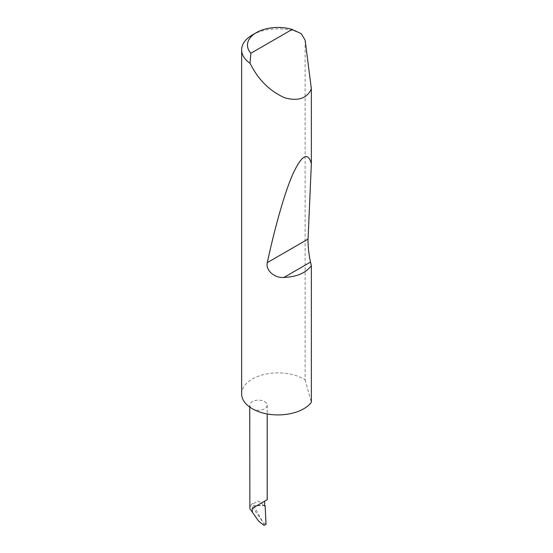 <?xml version="1.0" encoding="UTF-8"?>
<svg xmlns="http://www.w3.org/2000/svg" width="553" height="553" viewBox="0 0 553 553"><rect width="100%" height="100%" fill="white"/><g stroke="black" fill="none" stroke-linecap="round" stroke-linejoin="round"><path stroke-width="0.41" stroke-dasharray="2.77 2.07" d="M252.299 34.991A36.408 21.021 180 0 1 301.274 33.671M305.125 40.169L305.125 379.842A36.408 21.021 0 0 0 303.791 379.026A36.408 21.021 0 0 0 264.113 374.471A36.408 21.021 0 0 0 241.64 393.888M264.659 401.616A8.737 5.046 180 0 1 267.217 405.183A8.737 5.046 180 0 1 261.825 409.849A8.737 5.046 180 0 1 252.299 408.75A8.737 5.046 180 0 1 249.742 405.183A8.737 5.046 180 0 1 255.133 400.524A8.737 5.046 180 0 1 264.659 401.616M253.772 503.638L257.532 500.914L261.59 502.954L263.166 505.248L253.689 505.732L253.772 503.638C252.673 503.209 251.774 503.748 251.076 505.269L263.456 522.889C264.085 524.279 264.251 525.101 263.947 525.35M253.689 505.732L262.799 521.914M263.456 522.889L265.772 523.546L266.034 524.313M265.136 505.663L264.085 505.636A8.737 5.046 180 0 1 264.659 505.94M266.034 519.958L265.772 523.546M263.166 505.248A8.737 5.046 180 0 1 264.085 505.636L253.682 505.739M251.076 505.269L249.749 507.212M305.125 379.842L311.36 402.363M267.217 405.183L267.217 413.955M249.742 405.183L249.742 407.112"/><path stroke-width="0.83" d="M250.903 53.24L292.143 29.433L301.274 33.671L305.125 40.169L311.36 88.812C307.06 98.441 298.191 101.441 284.747 97.819C270.922 91.598 260.104 81.491 252.299 67.494L250.011 63.27A36.408 21.021 180 0 1 241.64 49.853A36.408 21.021 180 0 1 252.299 34.991L256.419 32.613A30.581 17.655 0 0 0 250.903 53.24L250.011 63.27M241.64 49.853L241.64 393.888A36.408 21.021 0 0 0 252.299 408.75A36.408 21.021 0 0 0 311.36 402.363L311.36 265.73C305.781 273.023 296.643 276.929 283.952 277.433C274.91 278.436 265.309 270.286 267.293 262.627C274.952 227.159 284.712 192.161 293.152 173.428C301.89 154.93 307.959 151.667 311.36 163.647L308.056 239.09C307.696 243.749 309.051 256.398 310.51 262.094L311.36 265.73M311.36 88.812L311.36 163.647M249.742 407.112L249.866 508.663L252.299 512.106L252.299 508.318L264.659 501.184C267.929 499.29 267.929 499.29 264.659 501.184L264.659 505.94L265.136 505.663L264.085 505.636M267.217 413.955L267.217 499.705L252.299 508.318M249.866 508.663L258.617 521.092L263.947 525.35L266.034 524.313L265.136 505.663M258.617 521.092L252.299 512.106M292.143 29.433A30.581 17.655 0 0 0 256.419 32.613M310.51 262.094L283.952 277.433M308.056 239.09L267.293 262.627"/></g></svg>
